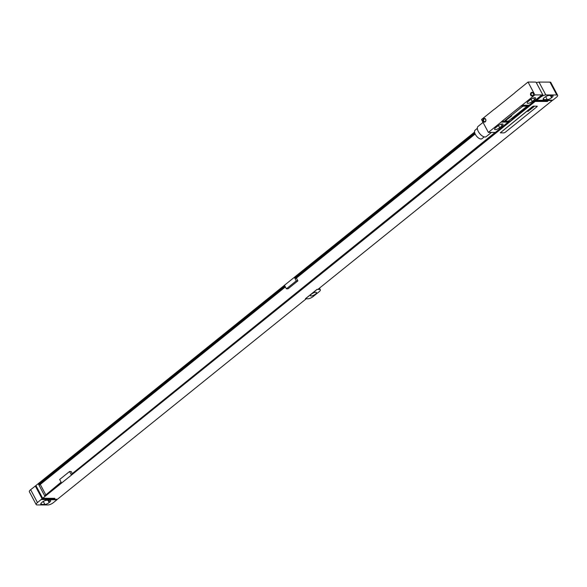 <?xml version="1.0" encoding="UTF-8"?>
<svg xmlns="http://www.w3.org/2000/svg" width="587" height="587" viewBox="0 0 587 587"><rect width="100%" height="100%" fill="white"/><g stroke="black" fill="none" stroke-linecap="round" stroke-linejoin="round"><path stroke-width="0.88" d="M549.946 82.114L538.991 82.077L545.829 94.947L556.784 94.984L549.946 82.114A4.27 1.372 -28 0 1 550.811 82.451L557.65 95.314A4.27 1.372 152 0 0 556.784 94.984M536.371 82.767A4.27 1.372 -28 0 1 538.991 82.077M545.829 94.947A4.27 1.372 152 0 0 540.436 97.281L536.65 100.326L537.399 100.333L552.881 100.142L556.366 97.332A4.27 1.372 152 0 0 557.65 95.314M552.029 97.369A3.419 1.093 152 0 0 553.057 95.754A3.419 1.093 152 0 0 552.36 95.483L548.977 95.476A3.419 1.093 152 0 0 544.655 97.339L544.193 97.713A3.419 1.093 152 0 0 543.166 99.328A3.419 1.093 152 0 0 543.856 99.599L547.245 99.607A3.419 1.093 152 0 0 551.56 97.743L552.029 97.369L551.024 95.483M474.575 132.075L35.902 485.559L42.668 498.282L535.161 101.426L547.363 101.463L547.942 100.993L535.74 100.957L536.65 100.326M474.714 132.779L294.667 277.864L296.259 280.865L297.903 280.872L288.019 288.833L286.375 288.833L296.259 280.865M72.128 473.276L71.196 471.522L69.552 471.515L59.669 479.476L61.261 482.485L44.693 495.832L38.537 484.253L284.783 285.825L286.375 288.833M69.552 471.515L71.144 474.516L495.817 132.31M514.344 117.385L512.811 118.625M34.538 486.66L30.634 489.705A4.27 1.372 -28 0 0 29.35 491.715L36.189 504.585A4.27 1.372 152 0 0 37.054 504.923L48.009 504.952A4.27 1.372 152 0 0 53.41 502.619L56.895 499.808L56.609 499.266M34.413 486.66L35.323 486.029L42.088 498.752L54.29 498.789L54.87 498.319L42.668 498.282M36.189 504.585A4.27 1.372 152 0 1 37.473 502.567L42.088 498.752M537.274 100.333L552.257 100.538L317.934 289.362L317.039 289.362L305.409 298.732L307.837 298.805A4.27 1.372 152 0 0 313.231 296.472L319.049 291.79A4.27 1.372 152 0 0 320.326 289.773A4.27 1.372 152 0 0 319.46 289.435L317.075 289.428L305.445 298.798M306.216 298.805L57.438 499.266L41.215 499.449M537.252 106.247L533.583 106.13L532.497 106.592L500.293 132.794M552.257 100.538L552.044 100.142M315.777 292.245A3.419 1.093 152 0 0 312.152 293.617A3.419 1.093 152 0 0 310.435 295.731A3.419 1.093 152 0 0 311.125 295.995A3.419 1.093 152 0 0 314.749 294.63A3.419 1.093 152 0 0 316.466 292.517A3.419 1.093 152 0 0 315.777 292.245M35.323 486.029L36.152 486.029M547.113 100.993L547.363 101.463M54.033 498.319L54.29 498.789M46.6 500.293A3.419 1.093 152 0 0 42.279 502.164L41.816 502.538A3.419 1.093 152 0 0 40.789 504.145A3.419 1.093 152 0 0 41.479 504.416L44.869 504.424A3.419 1.093 152 0 0 49.183 502.56L49.646 502.186A3.419 1.093 152 0 0 50.673 500.572A3.419 1.093 152 0 0 49.983 500.3L46.6 500.293M41.251 499.522L56.895 499.808M537.017 106.68L537.105 106.21L533.62 106.196L532.541 106.665L500.3 132.838L503.962 132.911L505.04 132.449L537.017 106.68M284.878 286.008L38.859 484.253L39.124 484.759L39.872 484.759L285.37 286.933M294.667 277.864L296.002 278.37L475.169 133.997M474.773 132.992L294.99 277.864M296.406 278.047L297.903 280.872M40.268 484.436L45.669 494.592M285.143 286.515L39.124 484.759M474.971 133.55L295.254 278.363M61.092 482.162L44.92 495.655M495.127 132.42L71.372 474.333M495.465 132.31L496.272 132.317L512.546 119.198L511.952 119.19L542.784 94.83L536.056 82.18L535.006 82.07L528.036 82.048L515.239 92.357A8.548 6.949 -89.8 0 1 514.3 93.267L495.369 108.522A8.548 6.949 -89.8 0 1 494.313 109.219L481.516 119.528L488.362 132.398L495.333 132.42L508.122 122.111L501.151 122.089L488.362 132.398M534.566 99.614A3.463 1.108 152 0 0 535.601 97.985A3.463 1.108 152 0 0 533.598 97.956A3.463 1.108 152 0 0 530.531 99.607L528.205 101.478A3.463 1.108 152 0 0 527.163 103.107A3.463 1.108 152 0 0 529.166 103.136A3.463 1.108 152 0 0 532.24 101.492L534.566 99.614L533.671 97.934M502.002 125.853A3.463 1.108 152 0 0 503.044 124.224A3.463 1.108 152 0 0 501.041 124.195A3.463 1.108 152 0 0 497.967 125.838L495.641 127.717A3.463 1.108 152 0 0 494.606 129.345A3.463 1.108 152 0 0 496.602 129.375A3.463 1.108 152 0 0 499.676 127.731L502.002 125.853L501.107 124.173M528.036 82.048L534.874 94.911L541.845 94.933L529.056 105.242L522.085 105.22A8.548 6.949 -89.8 0 0 521.021 105.924L502.098 121.171A8.548 6.949 -89.8 0 0 501.151 122.089M534.874 94.911L522.085 105.22M502.098 121.171L509.068 121.193A8.548 6.949 -89.8 0 0 508.122 122.111M530.714 95.204A1.878 1.526 90.2 0 1 533.267 93.142A1.878 1.526 90.2 0 1 530.714 95.204M483.123 121.296A1.878 1.526 90.2 0 1 485.684 119.234A1.878 1.526 90.2 0 1 483.123 121.296M524.176 109.82A3.074 2.502 90.2 0 1 524.595 109.006M525.725 108.096A3.074 2.502 90.2 0 1 526.473 107.949M512.546 119.198A3.074 2.502 90.2 0 1 512.972 118.376M514.095 117.466A3.074 2.502 90.2 0 1 514.843 117.319M541.845 94.933L542.784 94.83M527.023 106.174L523.355 106.056L522.276 106.526L504.6 121.017M529.056 105.242A8.548 6.949 -89.8 0 0 527.992 105.946L521.021 105.924M491.466 132.405L486.234 136.617A6.538 3.177 -128.9 0 1 485.038 136.998A6.538 3.177 -128.9 0 1 478.933 132.537A6.538 3.177 -128.9 0 1 478.031 126.44L483.042 122.397M484.209 136.881L481.986 138.671A5.466 2.664 -128.9 0 1 480.988 138.987A5.466 2.664 -128.9 0 1 475.881 135.252A5.466 2.664 -128.9 0 1 475.125 130.153L477.341 128.362M508.269 121.135L527.053 106.21L523.391 106.13L522.313 106.599L504.871 120.651L504.783 121.12L508.269 121.135M531.308 94.947A1.409 1.145 90.2 0 1 533.223 93.399A1.409 1.145 90.2 0 1 531.308 94.947M483.717 121.039A1.409 1.145 90.2 0 1 485.64 119.499A1.409 1.145 90.2 0 1 483.717 121.039M533.825 106.834L532.578 107.039L533.825 106.834M532.666 107.612L533.216 107.304L532.468 107.142L532.086 107.45L532.666 107.612M532.725 107.722L531.734 107.715L532.725 107.722M532.042 108.272L530.934 108.36L532.042 108.272M531.631 108.602L530.67 108.573L531.631 108.602M530.721 108.837L530.252 108.933L530.721 108.837M530.897 109.197L529.687 109.365L530.897 109.197M530.413 109.586L529.386 109.608L530.413 109.586M529.437 110.077L529.966 109.791L529.327 109.659L529.437 110.077M529.239 110.261L528.755 110.209L529.239 110.261M529.408 110.121L528.542 110.305L529.408 110.121M528.505 110.826L529.048 110.539L528.403 110.4L528.755 110.679L528.007 110.716L528.505 110.826M528.557 110.928L527.742 110.928L528.557 110.928M528.439 111.178L527.229 111.347L528.439 111.178M511.688 115.977L510.741 116.321L511.688 115.977M510.866 116.63L509.927 116.982L510.866 116.63M510.052 117.29L509.105 117.642L510.052 117.29M508.489 118.141L509.09 118.068L508.489 118.141M508.393 118.523L507.608 118.89L508.393 118.523M507.109 119.249L507.887 119.036L507.109 119.249M505.943 120.188L506.955 119.733L505.943 120.188M505.466 120.629L506.31 120.306L505.466 120.629M540.223 96.892L540.436 97.281M551.56 97.743L550.357 95.476M547.245 99.607L545.668 96.642M543.856 99.599L543.327 98.601M37.473 502.567L30.634 489.705M319.46 289.435L318.976 288.518M41.479 504.416L40.951 503.419M44.869 504.424L43.291 501.459M49.183 502.56L47.98 500.3M49.646 502.186L48.648 500.3M532.24 101.492L531.037 99.225M499.676 127.731L498.473 125.464M320.326 289.773L319.46 288.129"/></g></svg>
